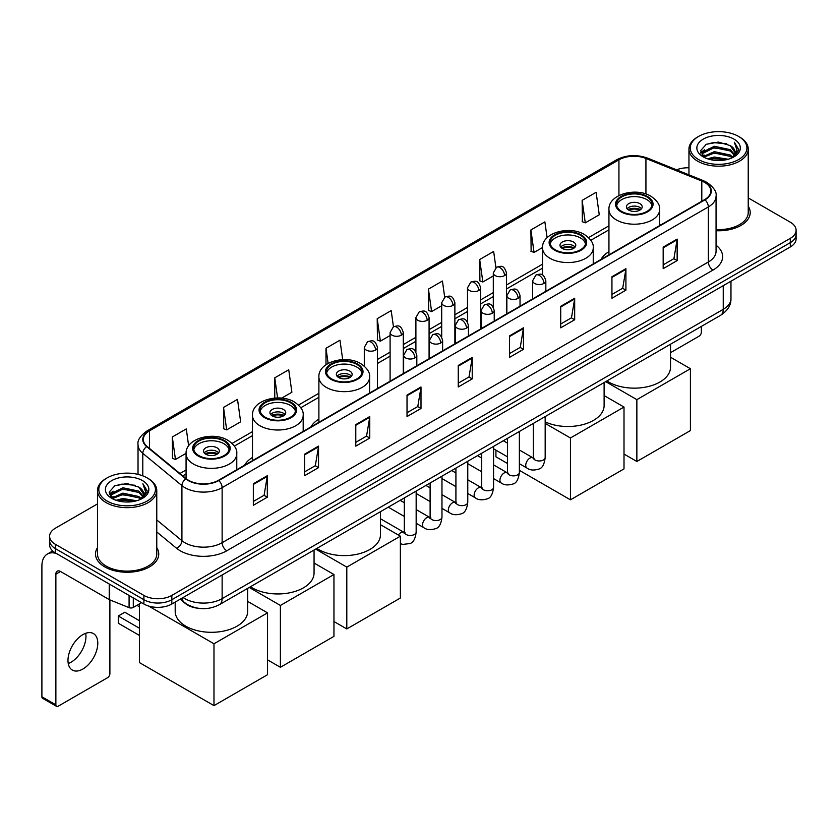 <?xml version="1.0" encoding="UTF-8"?>
<svg xmlns="http://www.w3.org/2000/svg" width="838" height="838" viewBox="0 0 838 838"><rect width="100%" height="100%" fill="white"/><g stroke="black" fill="none" stroke-linecap="round" stroke-linejoin="round"><path stroke-width="1.26" d="M252.479 457.443A34.903 20.154 0 0 0 244.539 465.247M318.89 419.105A34.903 20.154 0 0 0 310.95 426.898M608.943 251.641A34.903 20.154 0 0 0 601.003 259.445M197.967 608.231A19.756 11.407 180 0 1 185.46 603.57L180.17 599.201M97.491 503.9L55.402 528.191A19.756 11.407 0 0 0 49.62 536.257L49.62 544.868A19.756 11.407 0 0 0 55.402 552.933L143.895 604.02A19.756 11.407 0 0 0 171.832 604.02L790.318 246.948A19.756 11.407 0 0 0 796.1 238.872L796.1 234.577A19.756 11.407 0 0 1 790.318 242.643A19.756 11.407 0 0 0 796.1 234.577L796.1 230.272A19.756 11.407 0 0 0 790.318 222.206L748.229 197.915M49.62 536.257A19.756 11.407 0 0 0 55.402 544.323L143.895 595.409A19.756 11.407 0 0 0 171.832 595.409L171.832 599.715L790.318 242.643L171.832 599.715A19.756 11.407 0 0 1 143.895 599.715A19.756 11.407 0 0 0 171.832 599.715L171.832 604.02M55.402 544.323L55.402 548.628L143.895 599.715L55.402 548.628A19.756 11.407 0 0 1 49.62 540.562A19.756 11.407 0 0 0 55.402 548.628L55.402 552.933M97.491 547.654A31.614 18.247 0 0 0 95.511 554.002A31.614 18.247 0 0 0 104.771 566.907A31.614 18.247 0 0 0 139.223 570.867A31.614 18.247 0 0 0 158.738 554.002A31.614 18.247 0 0 0 156.769 547.654A31.614 18.247 0 0 1 158.738 554.002A31.614 18.247 0 0 1 139.223 570.867A31.614 18.247 0 0 1 104.771 566.907A31.614 18.247 0 0 1 95.511 554.002A31.614 18.247 0 0 1 97.491 547.654M704.622 182.412A21.076 12.172 180 0 1 710.792 191.012A21.076 12.172 180 0 1 704.622 199.622L218.404 480.331A21.076 12.172 180 0 1 186.246 478.708L147.111 446.445A21.076 12.172 180 0 1 143.298 439.468A21.076 12.172 180 0 1 149.478 430.858L618.936 159.817A21.076 12.172 180 0 1 645.93 158.455L701.804 181.05A21.076 12.172 180 0 1 704.622 182.412M704.988 182.192A21.599 12.476 0 0 0 702.108 180.799L646.224 158.204A21.599 12.476 0 0 0 618.559 159.608L149.101 430.648A21.599 12.476 0 0 0 146.681 446.623L185.806 478.886A21.599 12.476 0 0 0 218.781 480.551L704.988 199.832A21.599 12.476 0 0 0 704.988 182.192M253.338 483.777L253.338 505.283L267.312 497.217L267.312 475.712L253.338 483.777M253.338 501.47L264.096 495.258L267.249 476.424A5.269 3.038 -120 0 0 267.312 475.712M264.001 495.31L267.312 497.217M304.571 454.196L304.571 475.712L318.534 467.646L318.534 446.13L304.571 454.196M304.571 471.888L315.329 465.677L318.482 446.843A5.269 3.038 -120 0 0 318.534 446.13M315.235 465.729L318.534 467.646M355.794 424.615L355.794 446.13L369.768 438.065L369.768 416.549L355.794 424.615M355.794 442.317L366.552 436.106L369.715 417.272A5.269 3.038 -120 0 0 369.768 416.549M366.457 436.158L369.768 438.065M407.027 395.044L407.027 416.549L421.001 408.483L421.001 386.978L407.027 395.044M407.027 412.736L417.785 406.524L420.938 387.69A5.269 3.038 -120 0 0 421.001 386.978M417.691 406.577L421.001 408.483M663.172 247.158L663.172 268.673L677.146 260.597L677.146 239.092L663.172 247.158M663.172 264.85L673.93 258.638L677.083 239.804A5.269 3.038 -120 0 0 677.146 239.092M673.836 258.691L677.146 260.597M611.939 276.739L611.939 298.244L625.913 290.178L625.913 268.673L611.939 276.739M611.939 294.431L622.707 288.22L625.86 269.386A5.269 3.038 -120 0 0 625.913 268.673M622.613 288.272L625.913 290.178M560.716 306.31L560.716 327.826L574.679 319.76L574.679 298.244L560.716 306.31M560.716 324.002L571.474 317.791L574.627 298.957A5.269 3.038 -120 0 0 574.679 298.244M571.38 317.843L574.679 319.76M509.483 335.891L509.483 357.397L523.457 349.331L523.457 327.826L509.483 335.891M509.483 353.584L520.241 347.372L523.394 328.538A5.269 3.038 -120 0 0 523.457 327.826M520.147 347.424L523.457 349.331M458.25 365.462L458.25 386.978L472.223 378.912L472.223 357.397L458.25 365.462M458.25 383.155L469.018 376.943L472.171 358.109A5.269 3.038 -120 0 0 472.223 357.397M468.924 377.006L472.223 378.912M716.061 230.722A31.614 18.247 0 0 0 750.209 212.527A31.614 18.247 0 0 0 748.229 206.179A31.614 18.247 0 0 1 750.209 212.527A31.614 18.247 0 0 1 716.061 230.722M171.832 595.409L790.318 238.338A19.756 11.407 0 0 0 796.1 230.272M688.951 167.799A19.756 11.407 0 0 0 676.559 169.831M281.683 398.134L291.886 392.247L288.733 369.768L274.759 377.833L274.759 398.071M223.526 407.415L226.689 429.884L240.653 421.818L237.5 399.349L223.526 407.415L223.756 428.794M188.644 445.837L186.277 428.92L172.303 436.986L172.523 458.365M444.685 297.197L442.422 281.034L428.448 289.1L428.668 310.479M495.918 267.657L493.645 251.463L479.682 259.529L479.902 280.908M547.099 237.709L544.878 221.881L530.904 229.947L531.135 251.327M582.138 200.376L585.291 222.845L599.264 214.779L596.111 192.311L582.138 200.376L582.358 221.756M342.69 359.638L339.966 340.186L325.992 348.262L325.992 364.74M393.451 326.757L391.189 310.615L377.215 318.681L377.446 340.06M377.215 318.681L380.368 341.16L390.099 335.535M380.368 341.16L377.215 339.977M428.448 289.1L431.601 311.579L441.699 305.744M431.601 311.579L428.448 310.395M479.682 259.529L482.835 281.997L493.299 275.953M482.835 281.997L479.682 280.824M530.904 229.947L534.057 252.427L542.532 247.535M534.057 252.427L530.904 251.243M585.291 222.845L582.138 221.672M325.992 348.262L328.119 363.409M274.759 377.833L277.588 397.945M226.689 429.884L223.526 428.71M172.303 436.986L175.456 459.465L186.067 453.337M175.456 459.465L172.303 458.281M670.526 352.672L699.028 336.216A3.289 1.906 120 0 0 701.364 332.183L701.364 326.411M698.567 159.555A28.324 16.351 0 0 0 738.613 159.555A28.324 16.351 0 0 0 738.613 136.437L739.545 136.971A29.634 17.116 0 0 1 748.229 149.07A29.634 17.116 0 0 1 729.929 164.877A29.634 17.116 0 0 1 697.635 161.168A29.634 17.116 0 0 1 688.951 149.07A29.634 17.116 0 0 1 697.635 136.971L698.567 136.437A28.324 16.351 0 0 0 698.567 159.555M716.061 229.57A29.634 17.116 0 0 0 748.229 212.527L748.229 149.07M707.492 158.78L714.332 157.031L728.191 159.251M709.451 159.377L714.332 158.382L726.158 159.754M703.26 156.57L714.332 151.657L730.233 155.009L732.789 157.135M703.92 157.146L714.332 152.998L730.233 156.36L732.087 157.774M702.317 155.669L702.684 152.107L714.332 146.273L730.233 149.635L734.591 154.569M702.181 155.02L702.684 153.448L714.332 147.624L730.233 150.976L734.277 155.219M731.92 157.911A16.467 9.511 0 0 0 735.062 152.327A16.467 9.511 0 0 0 730.233 145.603L735.052 152.652M733.962 139.118A21.736 12.549 0 0 0 703.271 139.098A21.736 12.549 0 0 0 703.124 156.811A21.736 12.549 0 0 0 703.218 156.863A21.736 12.549 0 0 0 734.057 156.811A21.736 12.549 0 0 0 733.962 139.118M730.233 145.603L718.407 142.072L706.245 144.304L700.61 150.672L704.349 157.46M733.26 157.251L738.519 150.589L738.624 149.394L734.35 142.251L737.042 150.253L732.087 157.827M739.545 136.971L738.613 136.437A28.324 16.351 0 0 0 698.567 136.437M734.35 142.251L738.613 149.667M705.963 144.45L713.41 142.607L726.745 143.801M700.83 153.103L703.26 151.196M708.602 148.913L713.41 147.991L726.274 149.038M708.602 154.297L713.41 153.364L726.274 154.422M709.587 159.419L713.41 158.738L726.148 159.765M700.683 152.568L704.674 149.74M702.81 156.182L704.674 155.114M646.873 196.93A17.787 10.266 0 0 0 627.494 194.709A17.787 10.266 0 0 0 616.517 204.189A17.787 10.266 0 0 0 621.723 211.448A17.787 10.266 0 0 0 641.101 213.68A17.787 10.266 0 0 0 652.079 204.189A17.787 10.266 0 0 0 646.873 196.93M651.922 205.53A17.787 10.266 0 0 0 646.873 199.622A17.787 10.266 0 0 0 628.584 197.16A17.787 10.266 0 0 0 616.663 205.53M606.922 380.944A36.223 20.919 0 0 0 608.681 382.034A36.223 20.919 0 0 0 648.162 386.559A36.223 20.919 0 0 0 670.526 367.243L670.526 344.219M639.886 203.655A7.909 4.567 0 0 0 631.276 202.66A7.909 4.567 0 0 0 626.395 206.881A7.909 4.567 0 0 0 628.71 210.108A7.909 4.567 0 0 0 637.32 211.092A7.909 4.567 0 0 0 642.201 206.881A7.909 4.567 0 0 0 639.886 203.655M641.499 208.756A7.909 4.567 0 0 0 639.886 207.415A7.909 4.567 0 0 0 627.096 208.756M627.913 209.563A10.538 6.086 180 0 1 640.222 209.374L640.222 209.898M628.772 210.139A9.218 5.321 180 0 1 639.268 209.919L640.222 209.374M639.111 210.495L639.268 209.919M636.859 461.487L636.859 399.642L690.418 368.72L690.418 430.564L636.859 461.487L624.006 454.06M636.859 399.642L605.696 381.646M670.526 357.239L690.418 368.72M580.462 235.269A17.787 10.266 0 0 0 561.083 233.048A17.787 10.266 0 0 0 550.105 242.528A17.787 10.266 0 0 0 555.311 249.797A17.787 10.266 0 0 0 574.69 252.018A17.787 10.266 0 0 0 585.668 242.528A17.787 10.266 0 0 0 580.462 235.269M585.511 243.879A17.787 10.266 0 0 0 580.462 237.961A17.787 10.266 0 0 0 562.172 235.499A17.787 10.266 0 0 0 550.252 243.879M545.171 421.881A36.223 20.919 0 0 0 583.531 424.447A36.223 20.919 0 0 0 604.114 405.582L604.114 382.568M573.475 241.993A7.909 4.567 0 0 0 564.864 241.009A7.909 4.567 0 0 0 559.983 245.22A7.909 4.567 0 0 0 562.298 248.446A7.909 4.567 0 0 0 570.908 249.441A7.909 4.567 0 0 0 575.79 245.22A7.909 4.567 0 0 0 573.475 241.993M575.088 247.105A7.909 4.567 0 0 0 573.475 245.754A7.909 4.567 0 0 0 560.685 247.105M561.502 247.912A10.538 6.086 180 0 1 573.81 247.713L573.81 248.247M562.361 248.488A9.218 5.321 180 0 1 572.857 248.268L573.81 247.713M572.7 248.844L572.857 248.268M570.448 499.825L570.448 437.981L624.006 407.059L624.006 468.903L570.448 499.825L519.371 470.338M507.514 463.498L495.928 456.804L495.928 450.153M570.448 437.981L545.171 423.389M604.114 395.578L624.006 407.059M356.82 364.394A17.787 10.266 0 0 0 337.442 362.163A17.787 10.266 0 0 0 326.464 371.653A17.787 10.266 0 0 0 331.67 378.912A17.787 10.266 0 0 0 351.049 381.133A17.787 10.266 0 0 0 362.026 371.653A17.787 10.266 0 0 0 356.82 364.394M361.88 372.994A17.787 10.266 0 0 0 356.82 367.075A17.787 10.266 0 0 0 338.531 364.614A17.787 10.266 0 0 0 326.621 372.994M316.869 548.398A36.223 20.919 0 0 0 318.629 549.487A36.223 20.919 0 0 0 358.109 554.023A36.223 20.919 0 0 0 380.473 534.696L380.473 511.683M349.834 371.108A7.909 4.567 0 0 0 341.223 370.124A7.909 4.567 0 0 0 336.342 374.335A7.909 4.567 0 0 0 338.657 377.561A7.909 4.567 0 0 0 347.267 378.556A7.909 4.567 0 0 0 352.149 374.335A7.909 4.567 0 0 0 349.834 371.108M351.447 376.22A7.909 4.567 0 0 0 349.834 374.879A7.909 4.567 0 0 0 337.044 376.22M337.861 377.027A10.538 6.086 180 0 1 350.169 376.838L350.169 377.362M338.72 377.603A9.218 5.321 180 0 1 349.216 377.383L350.169 376.838M349.058 377.959L349.216 377.383M346.806 628.94L346.806 567.106L400.365 536.184L400.365 598.028L346.806 628.94L333.953 621.524M346.806 567.106L315.643 549.11M380.473 524.693L400.365 536.184M290.409 402.732A17.787 10.266 0 0 0 271.03 400.501A17.787 10.266 0 0 0 260.052 409.992A17.787 10.266 0 0 0 265.258 417.251A17.787 10.266 0 0 0 284.637 419.482A17.787 10.266 0 0 0 295.615 409.992A17.787 10.266 0 0 0 290.409 402.732M295.468 411.332A17.787 10.266 0 0 0 290.409 405.424A17.787 10.266 0 0 0 272.12 402.963A17.787 10.266 0 0 0 260.199 411.332M250.457 586.736A36.223 20.919 0 0 0 252.217 587.836A36.223 20.919 0 0 0 291.697 592.361A36.223 20.919 0 0 0 314.061 573.045L314.061 550.021M283.422 409.457A7.909 4.567 0 0 0 274.812 408.462A7.909 4.567 0 0 0 269.93 412.684A7.909 4.567 0 0 0 272.245 415.91A7.909 4.567 0 0 0 280.856 416.895A7.909 4.567 0 0 0 285.737 412.684A7.909 4.567 0 0 0 283.422 409.457M285.035 414.559A7.909 4.567 0 0 0 283.422 413.218A7.909 4.567 0 0 0 270.632 414.559M271.449 415.365A10.538 6.086 180 0 1 283.757 415.177L283.757 415.7M272.308 415.941A9.218 5.321 180 0 1 282.804 415.721L283.757 415.177M282.647 416.297L282.804 415.721M280.395 667.289L280.395 605.445L333.953 574.522L333.953 636.367L280.395 667.289L267.542 659.862M280.395 605.445L249.232 587.448M314.061 563.031L333.953 574.522M223.997 441.071A17.787 10.266 0 0 0 204.619 438.85A17.787 10.266 0 0 0 193.641 448.33A17.787 10.266 0 0 0 198.847 455.589A17.787 10.266 0 0 0 218.226 457.82A17.787 10.266 0 0 0 229.203 448.33A17.787 10.266 0 0 0 223.997 441.071M229.057 449.681A17.787 10.266 0 0 0 223.997 443.763A17.787 10.266 0 0 0 205.708 441.301A17.787 10.266 0 0 0 193.788 449.681M175.194 602.072L175.194 611.384A36.223 20.919 0 0 0 185.806 626.175A36.223 20.919 0 0 0 225.286 630.71A36.223 20.919 0 0 0 247.65 611.384L247.65 588.37M217.011 447.796A7.909 4.567 0 0 0 208.4 446.811A7.909 4.567 0 0 0 203.519 451.022A7.909 4.567 0 0 0 205.834 454.248A7.909 4.567 0 0 0 214.444 455.244A7.909 4.567 0 0 0 219.326 451.022A7.909 4.567 0 0 0 217.011 447.796M218.624 452.908A7.909 4.567 0 0 0 217.011 451.556A7.909 4.567 0 0 0 204.221 452.908M205.038 453.714A10.538 6.086 180 0 1 217.346 453.515L217.346 454.049M205.897 454.29A9.218 5.321 180 0 1 216.393 454.07L217.346 453.515M216.235 454.646L216.393 454.07M139.464 635.455L118.273 623.221L118.273 616.014L139.464 628.249M213.983 705.627L213.983 643.783L267.542 612.861L267.542 674.705L213.983 705.627L139.464 662.607L139.464 603.884M213.983 643.783L148.556 606.01M247.65 601.38L267.542 612.861M118.273 616.014L124.799 612.243L139.464 620.717M85.696 633.298A21.076 12.172 -60 0 1 71.062 662.209A21.076 12.172 -60 0 1 68.245 663.528M82.878 669.038A21.076 12.172 120 0 0 96.653 650.466A21.076 12.172 120 0 0 93.427 633.57A21.076 12.172 120 0 0 82.878 634.617A21.076 12.172 120 0 0 69.114 653.19A21.076 12.172 120 0 0 72.34 670.075A21.076 12.172 120 0 0 82.878 669.038M133.294 597.903L133.294 607.445L141.559 602.669M56.387 553.499A26.345 15.21 -120 0 0 47.357 554.044A26.345 15.21 -120 0 0 41.9 566.1L41.9 696.787L55.874 704.852L55.874 574.177A6.589 3.802 60 0 1 57.235 571.16A6.589 3.802 60 0 1 60.525 571.485L109.223 599.599L109.223 584.002M55.874 704.852A3.289 1.906 120 0 0 56.555 706.361L42.581 698.295A3.289 1.906 -60 0 1 41.9 696.787M56.555 706.361A3.289 1.906 120 0 0 58.199 706.193L107.568 677.691A3.289 1.906 120 0 0 109.893 673.658L109.893 599.903M133.294 607.445A3.289 1.906 180 0 1 129.083 607.655L109.663 599.809A3.289 1.906 180 0 1 109.223 599.599M107.096 501.03A28.324 16.351 0 0 0 147.153 501.03A28.324 16.351 0 0 0 147.153 477.911L148.085 478.446A29.634 17.116 0 0 1 156.769 490.544A29.634 17.116 0 0 1 138.469 506.362A29.634 17.116 0 0 1 106.175 502.643A29.634 17.116 0 0 1 97.491 490.544A29.634 17.116 0 0 1 106.164 478.446L107.096 477.911A28.324 16.351 0 0 0 107.096 501.03M97.491 490.544L97.491 554.002A29.634 17.116 0 0 0 106.175 566.1A29.634 17.116 0 0 0 138.469 569.819A29.634 17.116 0 0 0 156.769 554.002L156.769 490.544M116.032 500.265L122.861 498.516L136.72 500.736M117.99 500.862L122.861 499.857L134.698 501.239M111.789 498.044L122.861 493.132L138.773 496.494L141.329 498.61M112.449 498.631L122.861 494.483L138.773 497.835L140.616 499.249M110.857 497.154L111.224 493.582L122.861 487.758L138.773 491.11L143.12 496.054M110.71 496.494L111.224 494.923L122.861 489.099L138.773 492.461L142.816 496.693M140.449 499.385A16.467 9.511 0 0 0 143.591 493.802A16.467 9.511 0 0 0 138.773 487.077L143.581 494.127M142.491 480.603A21.736 12.549 0 0 0 111.81 480.572A21.736 12.549 0 0 0 111.663 498.296A21.736 12.549 0 0 0 111.758 498.348A21.736 12.549 0 0 0 142.586 498.296A21.736 12.549 0 0 0 142.491 480.603M138.773 487.077L126.936 483.547L114.785 485.789L109.15 492.157L112.879 498.945M141.8 498.725L147.048 492.063L147.153 490.869L142.879 483.736L145.571 491.728L140.627 499.312M148.085 478.446L147.153 477.911A28.324 16.351 0 0 0 107.096 477.911M142.879 483.736L147.153 491.141M114.502 485.925L121.939 484.092L135.285 485.286M109.359 494.577L111.789 492.671M117.142 490.398L121.939 489.465L134.803 490.523M117.142 495.771L121.939 494.839L134.803 495.897M118.127 500.894L121.939 500.223L134.677 501.239M109.223 494.053L113.203 491.215M111.339 497.667L113.203 496.588M183.103 597.515A26.345 15.21 0 0 0 184.873 598.636A26.345 15.21 0 0 0 222.133 598.636L723.246 309.327A26.345 15.21 0 0 0 730.966 298.569C731.155 305.105 727.677 310.699 720.523 315.35L219.409 604.669A13.178 7.605 60 0 0 222.133 598.636L222.133 574.983M723.246 285.664L723.246 309.327A13.178 7.605 60 0 1 720.523 315.35M182.035 598.123A13.178 8.809 129.5 0 0 184.339 602.407L180.338 599.107M790.318 246.948L790.318 238.338M143.895 604.02L143.895 595.409M716.061 245.22A32.933 19.012 180 0 1 713.002 270.066L226.794 550.775A6.589 3.802 60 0 1 222.133 542.71L708.351 262.001A26.345 15.21 0 0 0 716.061 251.243L716.061 196.176A26.345 15.21 180 0 1 708.351 206.934A6.589 3.802 -120 0 0 704.988 199.832M226.794 550.775A32.933 19.012 180 0 1 180.222 550.775A32.933 19.012 180 0 1 176.525 548.241L156.769 531.941M185.806 478.886A6.589 4.41 129.5 0 0 181.919 485.611L181.919 540.678A26.345 15.21 0 0 0 184.873 542.71A26.345 15.21 0 0 0 222.133 542.71L222.133 487.643A26.345 15.21 180 0 1 181.919 485.611L142.795 453.348A26.345 15.21 180 0 1 138.029 444.632L138.029 474.381M716.061 196.176C716.94 192.059 713.913 187.471 706.979 182.412L703.522 180.725A6.589 3.08 112 0 0 702.108 180.799M703.522 180.725L647.638 158.141C636.733 154.276 626.374 154.831 616.569 159.817A6.589 3.802 60 0 1 618.559 159.608M149.101 430.648A6.589 3.802 -120 0 0 147.111 430.858C140.271 435.77 137.254 440.359 138.029 444.632M146.681 446.623A6.589 4.41 129.5 0 0 142.795 453.348L142.795 475.848M647.638 158.141A6.589 3.08 112 0 0 646.224 158.204M218.781 480.551A6.589 3.802 60 0 1 222.133 487.643L708.351 206.934L708.351 262.001A6.589 3.802 60 0 0 713.002 270.066M156.769 519.937L181.919 540.678A6.589 4.41 -50.5 0 1 176.525 548.241M149.478 430.858L149.478 448.393M701.804 181.05L701.804 201.246M645.93 158.455L645.93 193.987M661.025 224.794L659.653 224.238M618.936 159.817L618.936 195.547M608.943 225.82L588.548 237.594M542.532 264.169L506.477 284.983M493.299 292.588L480.677 299.878M467.499 307.483L454.877 314.774M441.699 322.379L429.077 329.669M415.899 337.274L403.277 344.565M390.099 352.17L377.467 359.46M318.89 393.284L298.496 405.047M252.479 431.622L232.084 443.396M186.067 469.961L179.929 473.501M458.25 366.143L472.171 358.109M509.483 336.572L523.394 328.538M560.716 306.991L574.627 298.957M611.939 277.42L625.86 269.386M663.172 247.839L677.083 239.804M407.027 395.725L420.938 387.69M355.794 425.306L369.715 417.272M304.571 454.877L318.482 446.843M253.338 484.458L267.249 476.424M621.021 211.857A18.771 10.842 0 0 0 647.565 211.857A18.771 10.842 0 0 0 647.565 196.532A18.771 10.842 0 0 0 621.021 196.532A18.771 10.842 0 0 0 621.021 211.857M659.653 225.579L659.653 209.563A25.36 14.644 180 0 1 644.003 223.097A25.36 14.644 180 0 1 616.37 219.923A25.36 14.644 180 0 1 608.943 209.563L608.943 254.857M554.609 250.195A18.771 10.842 0 0 0 581.153 250.195A18.771 10.842 0 0 0 581.153 234.87A18.771 10.842 0 0 0 554.609 234.87A18.771 10.842 0 0 0 554.609 250.195M593.241 263.918L593.241 247.912A25.36 14.644 180 0 1 577.591 261.435A25.36 14.644 180 0 1 549.958 258.261A25.36 14.644 180 0 1 542.532 247.912L542.532 275.032M330.968 379.31A18.771 10.842 0 0 0 357.522 379.31A18.771 10.842 0 0 0 357.522 363.985A18.771 10.842 0 0 0 330.968 363.985A18.771 10.842 0 0 0 330.968 379.31M369.6 393.043L369.6 377.027A25.36 14.644 180 0 1 353.95 390.55A25.36 14.644 180 0 1 326.317 387.376A25.36 14.644 180 0 1 318.89 377.027L318.89 422.321M264.557 417.659A18.771 10.842 0 0 0 291.111 417.659A18.771 10.842 0 0 0 291.111 402.324A18.771 10.842 0 0 0 264.557 402.324A18.771 10.842 0 0 0 264.557 417.659M303.188 431.381L303.188 415.365A25.36 14.644 180 0 1 287.539 428.899A25.36 14.644 180 0 1 259.906 425.725A25.36 14.644 180 0 1 252.479 415.365L252.479 460.659M198.145 455.998A18.771 10.842 0 0 0 224.699 455.998A18.771 10.842 0 0 0 224.699 440.673A18.771 10.842 0 0 0 198.145 440.673A18.771 10.842 0 0 0 198.145 455.998M236.777 469.72L236.777 453.714A25.36 14.644 180 0 1 221.127 467.237A25.36 14.644 180 0 1 193.494 464.063A25.36 14.644 180 0 1 186.067 453.714L186.067 478.561M543.904 283.433A6.589 3.802 0 0 0 545.831 280.74C543.16 272.287 540.562 273.974 535.953 275.032A6.589 3.802 60 0 1 539.243 275.367A6.589 3.802 -120 0 1 543.904 283.433A6.589 3.802 0 0 1 534.581 283.433A6.589 3.802 0 0 1 532.654 280.74L535.953 275.032M519.371 463.686L526.966 468.075A5.929 3.425 -60 0 1 526.055 463.32A5.929 3.425 -60 0 1 529.93 458.093A5.929 3.425 -60 0 1 530.192 457.957A5.929 3.425 -60 0 1 532.895 457.799L519.371 449.996M533.659 458.396L533.125 458.836L533.314 457.558A5.929 3.425 -0 0 0 535.053 459.978A5.929 3.425 -0 0 0 543.16 460.125A5.929 3.425 -0 0 0 545.171 457.558C544.354 464.441 542.228 468.285 538.771 469.091C533.827 470.6 529.888 470.254 526.966 468.075M518.104 298.328A6.589 3.802 0 0 0 520.031 295.636C517.36 287.193 514.762 288.869 510.153 289.938A6.589 3.802 60 0 1 513.443 290.262A6.589 3.802 -120 0 1 518.104 298.328A6.589 3.802 0 0 1 508.781 298.328A6.589 3.802 0 0 1 506.854 295.636L510.153 289.938M493.572 478.582L501.166 482.971A5.929 3.425 -60 0 1 500.255 478.215A5.929 3.425 -60 0 1 504.13 472.988A5.929 3.425 -60 0 1 504.392 472.852A5.929 3.425 -60 0 1 507.095 472.695L493.572 464.891M507.849 473.292L507.325 473.732L507.514 472.454A5.929 3.425 -0 0 0 509.253 474.874A5.929 3.425 -0 0 0 517.36 475.02A5.929 3.425 -0 0 0 519.371 472.454C518.554 479.336 516.428 483.18 512.971 483.987C508.017 485.495 504.088 485.16 501.166 482.971M492.294 313.223A6.589 3.802 0 0 0 494.231 310.531C491.55 302.089 488.952 303.765 484.343 304.833A6.589 3.802 60 0 1 487.643 305.158A6.589 3.802 -120 0 1 492.294 313.223A6.589 3.802 0 0 1 482.981 313.223A6.589 3.802 0 0 1 481.054 310.531L484.343 304.833M467.772 493.477L475.366 497.866A5.929 3.425 -60 0 1 474.455 493.111A5.929 3.425 -60 0 1 478.33 487.894A5.929 3.425 -60 0 1 478.592 487.747A5.929 3.425 -60 0 1 481.295 487.601L467.772 479.786M482.049 488.198L481.525 488.627L481.714 487.349A5.929 3.425 -0 0 0 483.453 489.769A5.929 3.425 -0 0 0 491.56 489.916A5.929 3.425 -0 0 0 493.572 487.349C492.754 494.231 490.628 498.076 487.171 498.882C482.217 500.391 478.278 500.056 475.366 497.866M466.494 328.119A6.589 3.802 0 0 0 468.432 325.427C465.75 316.984 463.152 318.66 458.543 319.728A6.589 3.802 60 0 1 461.843 320.053A6.589 3.802 -120 0 1 466.494 328.119A6.589 3.802 0 0 1 457.181 328.119A6.589 3.802 0 0 1 455.254 325.427L458.543 319.728M441.972 508.373L449.566 512.762A5.929 3.425 -60 0 1 448.655 508.006A5.929 3.425 -60 0 1 452.53 502.79A5.929 3.425 -60 0 1 452.792 502.643A5.929 3.425 -60 0 1 455.484 502.496L441.972 494.682M456.249 503.093L455.725 503.523L455.914 502.245A5.929 3.425 -0 0 0 457.653 504.665A5.929 3.425 -0 0 0 465.76 504.811A5.929 3.425 -0 0 0 467.772 502.245C466.955 509.127 464.828 512.971 461.371 513.778C456.417 515.286 452.478 514.951 449.566 512.762M440.694 343.014A6.589 3.802 0 0 0 442.621 340.322C439.95 331.879 437.352 333.555 432.743 334.624A6.589 3.802 60 0 1 436.043 334.949A6.589 3.802 -120 0 1 440.694 343.014A6.589 3.802 0 0 1 431.381 343.014A6.589 3.802 0 0 1 429.454 340.322L432.743 334.624M416.161 523.268L423.766 527.657A5.929 3.425 -60 0 1 422.855 522.902A5.929 3.425 -60 0 1 426.72 517.685A5.929 3.425 -60 0 1 426.992 517.538A5.929 3.425 -60 0 1 429.685 517.392L416.161 509.577M430.449 517.989L429.925 518.429L430.114 517.14A5.929 3.425 -0 0 0 431.853 519.56A5.929 3.425 -0 0 0 439.96 519.707A5.929 3.425 -0 0 0 441.972 517.14C441.155 524.022 439.018 527.867 435.571 528.673C430.617 530.182 426.678 529.846 423.766 527.657M414.894 357.91A6.589 3.802 0 0 0 416.821 355.218C414.15 346.775 411.552 348.451 406.943 349.519A6.589 3.802 60 0 1 410.243 349.844A6.589 3.802 -120 0 1 414.894 357.91A6.589 3.802 0 0 1 405.582 357.91A6.589 3.802 0 0 1 403.654 355.218L406.943 349.519M398.385 535.032A5.929 3.425 -60 0 1 400.92 532.58A5.929 3.425 -60 0 1 401.182 532.434A5.929 3.425 -60 0 1 403.885 532.287L380.473 518.764M404.649 532.884L404.126 533.324L404.314 532.036A5.929 3.425 -0 0 0 406.042 534.455A5.929 3.425 -0 0 0 414.161 534.602A5.929 3.425 -0 0 0 416.161 532.036C415.355 538.918 413.218 542.773 409.772 543.569L402.869 544.407L400.365 543.705M504.549 275.608A6.589 3.802 0 0 0 506.477 272.916C503.806 264.473 501.208 266.149 496.599 267.217A6.589 3.802 60 0 1 499.888 267.542A6.589 3.802 -120 0 1 504.549 275.608A6.589 3.802 0 0 1 495.237 275.608A6.589 3.802 0 0 1 493.299 272.916L496.599 267.217M478.749 290.503A6.589 3.802 0 0 0 480.677 287.811C478.006 279.368 475.408 281.044 470.799 282.113A6.589 3.802 60 0 1 474.088 282.437A6.589 3.802 -120 0 1 478.749 290.503A6.589 3.802 0 0 1 469.427 290.503A6.589 3.802 0 0 1 467.499 287.811L470.799 282.113M452.949 305.399A6.589 3.802 0 0 0 454.877 302.707C452.206 294.264 449.608 295.94 444.999 297.008A6.589 3.802 60 0 1 448.288 297.333A6.589 3.802 -120 0 1 452.949 305.399A6.589 3.802 0 0 1 443.627 305.399A6.589 3.802 0 0 1 441.699 302.707L444.999 297.008M427.139 320.294A6.589 3.802 0 0 0 429.077 317.602C426.395 309.159 423.798 310.835 419.189 311.904A6.589 3.802 60 0 1 422.488 312.228A6.589 3.802 -120 0 1 427.139 320.294A6.589 3.802 0 0 1 417.827 320.294A6.589 3.802 0 0 1 415.899 317.602L419.189 311.904M401.339 335.19A6.589 3.802 0 0 0 403.277 332.497C400.595 324.055 397.998 325.731 393.389 326.799A6.589 3.802 60 0 1 396.688 327.124A6.589 3.802 -120 0 1 401.339 335.19A6.589 3.802 0 0 1 392.027 335.19A6.589 3.802 0 0 1 390.099 332.497L393.389 326.799M375.539 350.085A6.589 3.802 0 0 0 377.467 347.393C374.796 338.95 372.198 340.626 367.589 341.695A6.589 3.802 60 0 1 370.888 342.019A6.589 3.802 -120 0 1 375.539 350.085A6.589 3.802 0 0 1 366.227 350.085A6.589 3.802 0 0 1 364.3 347.393L367.589 341.695M55.874 574.177L60.525 571.485M109.663 584.254L109.663 599.809M129.083 607.655L129.083 595.462M219.409 604.669C208.809 610.001 198.208 610.001 187.607 604.669L184.339 602.407M730.966 298.569L730.966 281.212M616.569 159.817L147.111 430.858M608.943 229.832L590.832 240.286M542.532 268.17L506.477 288.984M493.299 296.589L480.677 303.88M467.499 311.485L454.877 318.775M441.699 326.38L429.077 333.671M415.899 341.286L403.277 348.577M390.099 356.181L377.467 363.472M318.89 397.285L300.779 407.75M252.479 435.634L234.368 446.088M186.067 473.973L182.789 475.869M702.129 155.439L702.129 154.349M688.951 174.838L688.951 149.07M659.653 209.563C660.208 205.101 657.275 200.649 650.864 196.197C635.916 186.947 608.063 194.374 608.943 209.563M593.241 247.912C593.796 243.449 590.863 238.987 584.453 234.546C569.505 225.296 541.652 232.713 542.532 247.912M369.6 377.027C370.155 372.564 367.233 368.112 360.811 363.661C345.864 354.411 318.011 361.827 318.89 377.027M303.188 415.365C303.744 410.903 300.821 406.451 294.4 401.999C279.452 392.75 251.599 400.176 252.479 415.365M236.777 453.714C237.332 449.252 234.41 444.789 227.988 440.348C213.041 431.099 185.188 438.515 186.067 453.714M139.464 606.796L136.95 605.34M534.099 458.281L532.895 457.799M545.171 416.591L545.171 457.558M545.831 291.299L545.831 280.74M507.514 456.846L493.572 448.791M533.314 423.441L533.314 457.558M532.654 298.904L532.654 280.74M507.514 443.155L503.345 440.746M508.299 473.177L507.095 472.695M519.371 431.486L519.371 472.454M520.031 306.195L520.031 295.636M481.714 471.742L467.772 463.686M507.514 438.337L507.514 472.454M506.854 313.8L506.854 295.636M481.714 458.051L477.545 455.642M482.489 488.072L481.295 487.601M493.572 446.382L493.572 487.349M494.231 321.09L494.231 310.531M455.914 486.637L441.972 478.582M481.714 453.232L481.714 487.349M481.054 328.695L481.054 310.531M455.914 472.946L451.734 470.537M456.689 502.968L455.484 502.496M467.772 461.277L467.772 502.245M468.432 335.986L468.432 325.427M430.114 501.533L416.161 493.477M455.914 468.128L455.914 502.245M455.254 343.59L455.254 325.427M430.114 487.842L425.934 485.432M430.889 517.863L429.685 517.392M441.972 476.173L441.972 517.14M442.621 350.881L442.621 340.322M404.314 516.428L388.277 507.168M430.114 483.023L430.114 517.14M429.454 358.486L429.454 340.322M404.314 502.737L400.135 500.328M405.089 532.759L403.885 532.287M416.161 491.068L416.161 532.036M416.821 365.777L416.821 355.218M404.314 497.919L404.314 532.036M403.654 373.381L403.654 355.218M506.477 314.02L506.477 272.916M493.299 307.169L493.299 272.916M480.677 328.915L480.677 287.811M467.499 322.064L467.499 287.811M454.877 343.81L454.877 302.707M441.699 336.96L441.699 302.707M429.077 358.706L429.077 317.602M415.899 351.855L415.899 317.602M403.277 373.601L403.277 332.497M390.099 381.206L390.099 332.497M377.467 388.497L377.467 347.393M364.3 366.143L364.3 347.393M47.357 554.044L52.689 550.964M110.658 496.924L110.658 495.824"/></g></svg>
